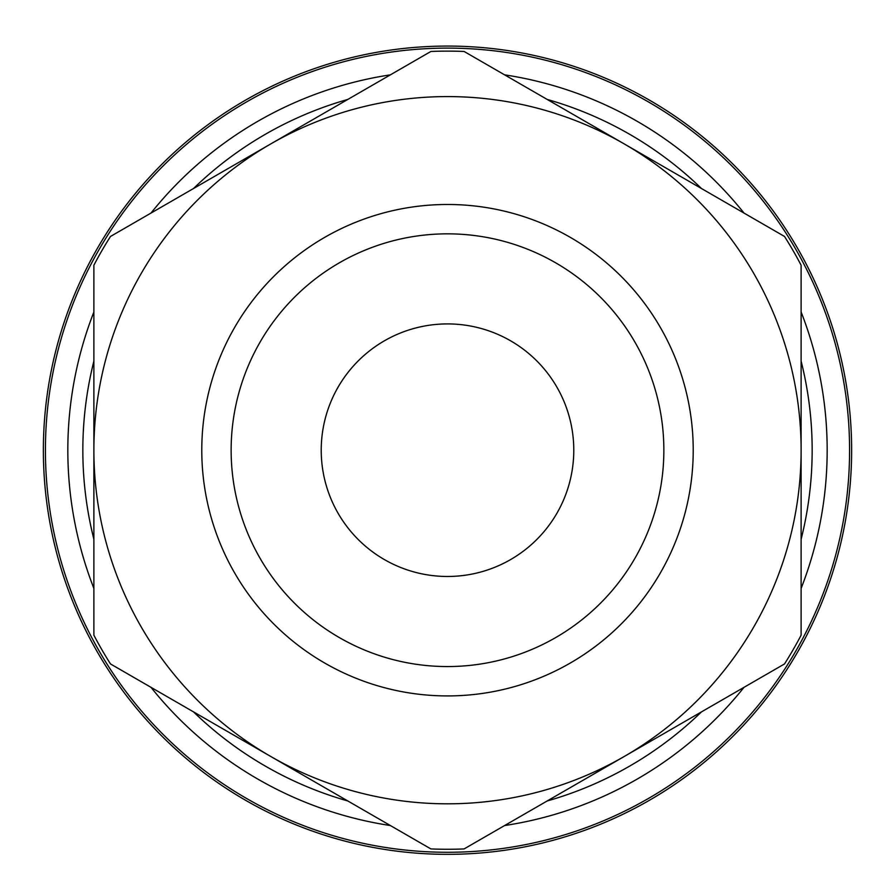 <?xml version="1.0" encoding="UTF-8"?>
<svg xmlns="http://www.w3.org/2000/svg" width="895" height="895" viewBox="0 0 895 895"><rect width="100%" height="100%" fill="white"/><g stroke="black" fill="none" stroke-linecap="round" stroke-linejoin="round"><path stroke-width="1.34" d="M93.885 265.211A399.08 399.08 0 0 1 110.488 236.459L270.693 143.961A353.614 353.614 0 0 1 801.115 450.196L801.115 265.211A399.08 399.08 0 0 0 784.512 236.459L464.102 51.462A399.08 399.08 0 0 0 430.898 51.462L270.693 143.961A353.614 353.614 0 0 0 93.885 450.196L93.885 635.193A399.08 399.08 0 0 0 110.488 663.945L270.693 756.443A353.614 353.614 0 0 1 93.885 450.196L93.885 265.211M801.115 635.193A399.08 399.08 0 0 1 784.512 663.945L624.307 756.443A353.614 353.614 0 0 1 270.693 756.443L430.898 848.93A399.08 399.08 0 0 0 464.102 848.93L624.307 756.443A353.614 353.614 0 0 0 801.115 450.196L801.115 635.193M447.5 204.485A245.711 245.711 0 0 1 660.297 573.057A245.711 245.711 0 0 1 234.703 573.057A245.711 245.711 0 0 1 447.5 204.485M447.5 233.841A216.366 216.366 0 0 1 634.879 558.379A216.366 216.366 0 0 1 260.121 558.379A216.366 216.366 0 0 1 447.5 233.841M447.5 323.912A126.296 126.296 0 0 1 556.869 513.338A126.296 126.296 0 0 1 338.131 513.338A126.296 126.296 0 0 1 447.5 323.912M447.5 46.07A404.126 404.126 0 0 1 797.49 652.265A404.126 404.126 0 0 1 97.51 652.265A404.126 404.126 0 0 1 447.5 46.07M447.5 48.117A402.079 402.079 0 0 1 795.711 651.236A402.079 402.079 0 0 1 99.289 651.236A402.079 402.079 0 0 1 447.5 48.117M504.601 74.844A379.67 379.67 0 0 1 744.013 213.077M801.115 311.975A379.67 379.67 0 0 1 801.115 588.429M744.013 687.326A379.67 379.67 0 0 1 504.601 825.548M390.399 825.548A379.67 379.67 0 0 1 150.987 687.326M93.885 588.429A379.67 379.67 0 0 1 93.885 311.975M150.987 213.077A379.67 379.67 0 0 1 390.399 74.844M547.158 99.423A364.657 364.657 0 0 1 701.456 188.498M801.115 361.121A364.657 364.657 0 0 1 801.115 539.282M701.456 711.894A364.657 364.657 0 0 1 547.158 800.98M347.842 800.98A364.657 364.657 0 0 1 193.544 711.894M93.885 539.282A364.657 364.657 0 0 1 93.885 361.121M193.544 188.498A364.657 364.657 0 0 1 347.842 99.423"/></g></svg>
